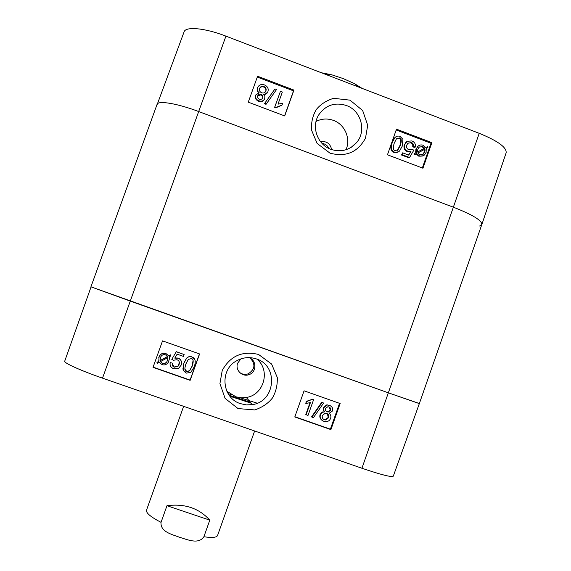 <?xml version="1.0" encoding="UTF-8"?>
<svg xmlns="http://www.w3.org/2000/svg" width="571" height="571" viewBox="0 0 571 571"><rect width="100%" height="100%" fill="white"/><g stroke="black" fill="none" stroke-linecap="round" stroke-linejoin="round"><path stroke-width="0.86" d="M91.082 286.849L64.701 361.215C63.509 362.799 80.989 370.715 102.509 378.145L130.281 301.103L388.508 392.877L90.932 286.82L130.281 301.103L198.687 111.545C177.267 103.408 157.946 100.26 157.061 104.393C158.01 100.268 177.31 103.422 198.687 111.545L453.517 207.252L198.687 111.545L225.93 36.137C205.039 27.993 185.618 26.223 184.098 31.833L156.968 105.1M417.858 403.005L388.508 392.877L419.335 403.611L481.845 224.496C481.981 220.47 472.545 214.725 453.517 207.252C472.495 214.71 481.945 220.449 481.853 224.474L479.64 226.009M325.441 74.316L331.837 74.83L343.064 78.527L354.391 83.58L359.038 87.206M166.975 505.706C184.754 503.394 199.022 508.211 209.785 520.152L203.897 536.74C198.408 544.87 187.16 539.424 179.737 537.361C172.585 534.542 160.194 532.079 161.036 522.351L166.975 505.706L209.785 520.152M321.98 143.342C325.213 143.806 327.554 145.541 329.01 148.546M330.887 149.352C317.426 144.62 311.017 126.726 318.782 114.807C325.706 105.071 334.92 101.973 346.419 105.514C361 110.481 366.675 130.823 356.768 142.372C349.73 150.202 341.101 152.528 330.887 149.352M316.048 121.43C321.694 118.611 327.511 118.276 333.507 120.417C344.92 124.457 351.008 138.803 345.983 149.752M481.853 224.474L506.149 152.785C506.734 147.368 497.762 140.88 479.233 133.321L225.93 36.137M282.345 92.031L278.013 104.15L282.645 103.308L281.988 105.15L276.1 107.334L274.865 106.863L280.44 91.303L282.345 92.031M276.1 107.334L275.857 107.812L281.988 105.15M275.857 107.812L274.622 107.348L274.865 106.863M274.622 107.348L280.44 91.303M266.279 103.843L264.73 103.258L274.994 88.933L276.535 89.519L266.05 104.329L264.509 103.744L264.73 103.258M266.05 104.329L276.535 89.519M262.739 97.812L262.696 97.919C262.046 99.233 260.933 99.661 259.355 99.218C257.842 98.49 257.3 97.348 257.721 95.785L257.749 95.707C258.392 94.336 259.505 93.887 261.09 94.343C262.653 95.057 263.202 96.206 262.739 97.812L262.603 98.126M262.553 98.212C262.953 96.656 262.396 95.543 260.876 94.857L257.671 95.935M265.943 90.882L265.879 91.046C265.015 92.795 263.624 93.38 261.711 92.809C259.769 91.91 259.084 90.446 259.634 88.405L259.677 88.305C260.519 86.499 261.932 85.893 263.909 86.492C265.829 87.449 266.507 88.905 265.943 90.882L265.729 91.36M265.722 91.381C266.279 89.419 265.601 87.963 263.688 87.02C261.861 86.449 260.497 86.949 259.598 88.526M264.737 98.49L264.659 98.704C263.574 100.939 261.632 101.638 258.827 100.796C256.036 99.475 255.009 97.555 255.744 95.022L259.177 92.787C257.471 91.367 256.964 89.668 257.649 87.677L257.692 87.57C258.934 84.836 261.197 83.958 264.48 84.936C267.635 86.407 268.777 88.641 267.906 91.638L267.806 91.917C266.985 93.78 265.558 94.622 263.517 94.436L264.851 96.349L264.737 98.49M264.659 98.704L264.437 99.204C263.352 101.438 261.418 102.13 258.62 101.288C255.837 99.975 254.809 98.055 255.544 95.528L255.644 95.278M258.435 92.83L257.236 90.668L257.564 87.898M267.692 92.167L264.073 94.979M417.529 152.014L417.844 149.224L419.05 147.182L422.726 146.454L424.681 148.153L417.529 152.014M424.067 148.481L422.155 146.84L419.271 146.99M423.339 147.554L423.918 147.175M417.851 152.942L425.017 149.074L424.724 151.893L423.432 154.063L419.806 154.698L417.851 152.942M422.654 154.613L424.146 152.264L424.439 149.452L417.879 152.992M424.439 149.452L425.017 149.074M424.496 150.773L425.081 150.394M415.074 154.441L414.596 153.592L416.288 152.678L416.452 148.738L417.951 146.283C419.499 144.92 421.212 144.584 423.097 145.284L425.816 147.539L427.436 146.661L427.922 147.504L426.223 148.424L426.109 152.393L424.489 154.984L422.847 155.99L420.57 156.168L419.407 155.862L416.687 153.57L414.51 154.812L414.032 153.956L414.596 153.592M415.717 152.992L415.888 149.124L418.372 145.905M426.237 148.481L427.922 147.504M423.454 155.726L418.843 156.226L416.123 153.942L416.687 153.57M416.123 153.942L414.51 154.812M413.276 146.483C413.575 144.413 412.947 143.078 411.377 142.479L407.851 143.292L406.845 145.005C406.174 147.282 406.845 148.86 408.865 149.723L412.148 149.274L413.811 150.173L409.578 157.503L402.034 154.641L402.662 152.835L408.722 155.134L410.984 151.329L407.78 151.194C404.96 149.895 403.961 147.639 404.803 144.434L407.273 141.273L411.905 140.93C414.739 142.165 415.859 144.206 415.281 147.061L413.276 146.483L412.719 146.868C413.026 144.806 412.39 143.471 410.827 142.871L408.058 143.1M402.034 154.641L401.506 155.005L409.036 157.86L409.578 157.503M401.506 155.005L402.662 152.835M408.451 155.034L410.984 151.329M410.435 151.7L407.237 151.572C404.418 150.273 403.433 148.017 404.268 144.82L406.616 141.744M412.719 146.868L414.724 147.446L415.281 147.061M397.295 150.38L399.8 145.783C401.263 141.123 400.985 138.653 398.979 138.368L396.574 138.682M400.328 145.398L398.03 149.788L395.103 150.544C393.076 150.252 392.798 147.768 394.261 143.1L396.431 138.832L399.5 137.961C401.513 138.246 401.791 140.73 400.328 145.398L399.8 145.783M394.532 152.093C391.256 150.958 390.521 147.718 392.341 142.365L394.782 137.782C396.245 136.141 398.001 135.684 400.043 136.419L402.94 139.31L402.255 146.126L399.65 150.887C398.223 152.407 396.517 152.807 394.532 152.093L394.019 152.464C390.75 151.336 390.022 148.103 391.827 142.757L394.268 138.189L395.296 137.268M398.551 151.793L394.019 152.464M284.579 115.892L293.515 90.868L257.285 77.071M422.34 167.995L431.005 143.242L396.195 129.981M293.951 90.09L284.715 115.942L248.271 102.159L257.585 76.236L293.951 90.09L293.515 90.868M431.897 142.65L422.954 168.224L387.459 154.798L396.481 129.16L431.897 142.65L431.005 143.242M330.059 153.199C346.861 157.439 357.974 151.658 365.504 138.168L367.71 125.249L362.664 110.546L350.016 100.153L333.557 98.312C326.198 100.66 320.445 104.407 316.284 109.561C312.758 115.513 311.152 122.301 311.452 129.917L317.112 143.407L330.059 153.199M320.538 141.679C326.605 140.923 330.302 143.571 331.637 149.616M250.348 358.288C255.701 364.277 254.987 369.458 248.214 373.827C245.059 374.883 242.175 374.405 239.57 372.392M256.386 358.916C278.691 365.704 275.6 401.527 252.389 404.618L246.351 404.903L240.434 403.64C222.126 398.201 219.307 370.351 236.137 361.072C242.604 357.375 249.356 356.661 256.386 358.916M256.807 359.073C270.825 369.979 264.009 395.053 246.329 397.473L241.526 397.801L236.009 396.852L226.865 391.256M102.509 378.145L361.928 468.249C381.15 474.772 391.606 477.42 393.291 476.178L419.335 403.611M251.183 403.197L229.87 396.21M306.099 414.796L310.446 402.548L305.82 403.526L306.484 401.663L312.344 399.315L313.572 399.743L307.997 415.467L305.799 414.539L309.982 402.741M306.484 401.663L306.177 401.434L305.82 403.526M306.177 401.434L312.344 399.315M312.03 399.086L313.572 399.743M322.094 402.519L323.621 403.055L313.415 417.658L311.88 417.123L322.094 402.519L321.751 402.284L323.621 403.055M321.751 402.284L311.566 416.851L311.88 417.123M325.584 408.422L327.797 406.752L328.939 406.923C330.431 407.601 330.966 408.722 330.545 410.292L328.282 411.998L327.212 411.827C325.67 411.17 325.127 410.035 325.584 408.422M326.255 411.284L327.925 411.748L330.188 410.042L329.424 407.144M322.401 415.431L325.334 413.168L326.598 413.375C328.511 414.211 329.189 415.652 328.639 417.701L325.598 419.956L324.407 419.742C322.508 418.85 321.837 417.415 322.401 415.431M323.229 419.043L325.256 419.685L328.282 417.43L327.383 413.754M323.607 407.808L327.262 405.003L329.46 405.339C332.208 406.566 333.221 408.443 332.493 410.992L329.103 413.318C330.787 414.682 331.28 416.359 330.595 418.357C329.774 420.47 328.204 421.584 325.877 421.691L323.843 421.312C320.716 419.949 319.582 417.758 320.452 414.732L322.172 412.412L324.813 411.812L323.593 410.228L323.265 407.566L326.912 404.768L330.616 405.881M321.794 420.156C319.96 418.622 319.403 416.73 320.117 414.475L322.13 411.984L324.813 411.812M324.464 411.555L323.15 409.692L323.265 407.566M160.451 361.621L162.435 363.227C164.255 363.82 165.761 363.256 166.975 361.543L167.924 358.788M167.895 357.56L166.96 361.686C165.747 363.406 164.227 363.97 162.414 363.37L160.358 361.671L167.895 357.56M167.56 356.604L160.008 360.729L160.622 357.096C161.843 354.898 163.47 354.148 165.504 354.848L167.56 356.604M160.087 358.602L160.037 360.594L167.503 356.518M170.479 355.012L170.979 355.876L169.194 356.846L169.451 358.759L168.259 362.428C166.575 364.676 164.491 365.397 162.021 364.591L159.159 362.328L157.446 363.263L156.946 362.407L158.738 361.429L159.095 356.768C160.665 353.763 162.942 352.728 165.933 353.649L168.788 355.94L170.486 354.884L170.979 355.876M169.23 356.825L169.444 358.916M158.709 361.322L156.946 362.407M158.652 358.003L159.131 356.632C160.701 353.642 162.971 352.607 165.947 353.52L168.788 355.94M168.795 355.812L170.486 354.884M172.342 363.135C172.021 365.269 172.678 366.625 174.319 367.203L178.138 366.154L179.073 364.505C179.786 362.164 179.087 360.565 176.974 359.723L173.527 360.251L171.785 359.366L176.246 351.765L184.133 354.541L183.462 356.404L177.138 354.177L174.755 358.124L178.109 358.188C181.064 359.466 182.092 361.75 181.207 365.055L178.616 368.345L173.762 368.802C170.8 367.603 169.623 365.533 170.237 362.585L172.342 363.135L170.237 362.585M172.235 364.012L174.319 367.046L178.131 366.004L179.351 362.528M176.246 351.765L171.785 359.366M176.239 351.65L184.133 354.541M174.854 357.967L178.102 358.053C180.065 358.802 181.214 360.215 181.535 362.3M170.058 363.648L170.244 362.442M185.882 363.963L188.28 359.43L191.342 358.595C193.455 358.845 193.74 361.379 192.199 366.182L189.586 370.929L186.724 371.557C184.626 371.307 184.347 368.78 185.882 363.963M184.861 369.109L186.696 371.393L189.551 370.765L192.156 366.032L193.069 360.437M191.942 356.996C195.346 358.081 196.103 361.379 194.197 366.889L190.821 372.399L186.153 373.148L183.141 370.258L183.876 363.263L186.446 358.502C187.973 356.789 189.8 356.283 191.942 356.996L194.868 359.723M182.891 369.13L183.855 363.113L186.417 358.374C187.938 356.661 189.765 356.154 191.899 356.868M294.864 416.744L330.388 429.178L339.531 403.326M153.099 367.132L190.086 380.072L199.45 353.906M294.786 416.973L304.072 390.814L340.152 403.54L330.923 429.62L294.786 416.973M330.923 429.62L330.388 429.178M153.021 367.36L162.528 340.887L199.593 353.956L190.143 380.35L153.021 367.36M258.513 354.434C241.447 350.487 230.027 356.54 222.24 370.415L219.935 383.598L225.102 398.408L238.05 408.579L254.83 409.935C262.303 407.344 268.149 403.39 272.36 398.087C275.929 391.999 277.57 385.125 277.285 377.474L271.603 364.034L258.513 354.434M248.749 357.617C256.693 359.673 256.964 372.099 249.12 374.597C242.404 377.431 234.888 369.987 237.636 363.206L240.955 358.845M186.703 371.443L185.918 371.1M186.11 371.243L186.717 371.521M361.928 468.249L479.233 133.321M183.641 406.324L146.511 510.174C145.891 512.915 150.73 516.976 161.036 522.351M203.897 536.74C212.112 537.975 216.673 537.554 217.572 535.477L254.63 430.977M260.876 94.857L261.09 94.343M263.688 87.02L263.909 86.492M258.62 101.288L258.827 100.796M255.544 95.528L255.744 95.022M257.45 88.205L257.649 87.677M422.155 146.84L422.726 146.454M424.146 152.264L424.724 151.893M415.481 151.187L416.038 150.808M415.888 149.124L416.452 148.738M418.843 156.226L419.407 155.862M410.827 142.871L411.377 142.479M407.237 151.572L407.78 151.194M404.268 144.82L404.803 144.434M398.979 138.368L399.5 137.961M391.827 142.757L392.341 142.365M257.221 403.197L239.777 397.659M231.241 394.725L228.086 393.605M330.188 410.042L330.545 410.292M328.282 417.43L328.639 417.701M329.103 405.096L329.46 405.339M90.932 286.82L157.061 104.393M354.42 83.594L362.078 88.377M321.295 72.724L331.808 74.822M356.768 142.372L351.194 147.354M255.779 94.936L255.572 95.45M257.692 87.57L257.485 88.098M422.854 154.434L423.432 154.063M417.951 146.283L417.387 146.668M406.145 142.179L405.61 142.579M397.509 150.166L398.03 149.788M394.782 137.782L394.268 138.189M252.389 404.618L246.329 397.473M229.128 395.218L250.448 402.334M327.925 411.748L328.282 411.998M248.214 373.827L249.12 374.597"/></g></svg>
